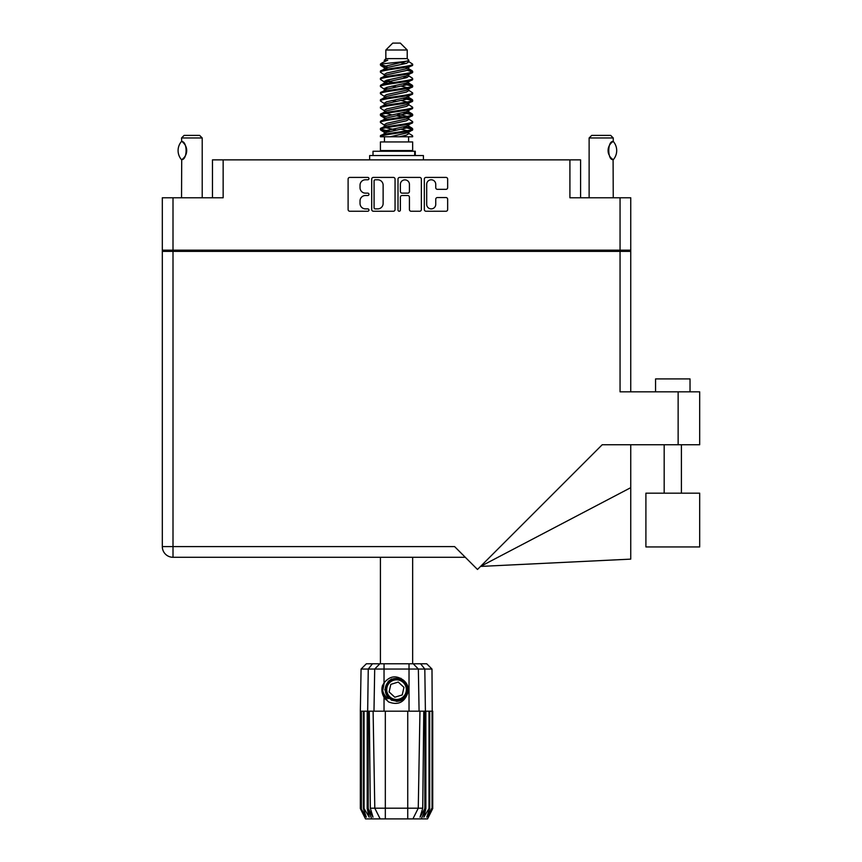 <?xml version="1.0" encoding="UTF-8"?>
<svg xmlns="http://www.w3.org/2000/svg" width="862" height="862" viewBox="0 0 862 862"><rect width="100%" height="100%" fill="white"/><g stroke="black" fill="none" stroke-linecap="round" stroke-linejoin="round"><path stroke-width="1.29" d="M426.69 204.359A4.526 4.526 0 0 0 431.215 208.884A4.526 4.526 0 0 0 435.741 204.359L435.741 199.241A1.692 1.692 0 0 1 437.433 197.549L445.966 197.549A1.692 1.692 0 0 1 447.658 199.241L447.658 209.552A1.692 1.692 0 0 1 445.966 211.244L426.011 211.244A1.692 1.692 0 0 1 424.319 209.552L424.319 179.102A1.692 1.692 0 0 1 426.011 177.41L445.966 177.41A1.692 1.692 0 0 1 447.658 179.102L447.658 187.647A1.692 1.692 0 0 1 445.966 189.338L437.433 189.338A1.692 1.692 0 0 1 435.741 187.647L435.741 184.306A4.526 4.526 0 0 0 431.215 179.781A4.526 4.526 0 0 0 426.69 184.306L426.69 204.359M399.192 211.244A1.185 1.185 0 0 0 400.377 210.059L400.377 197.204A1.692 1.692 0 0 1 402.069 195.512L407.737 195.512A1.692 1.692 0 0 1 409.428 197.204L409.428 209.552A1.692 1.692 0 0 0 411.12 211.244L419.665 211.244A1.692 1.692 0 0 0 421.356 209.552L421.356 179.102A1.692 1.692 0 0 0 419.665 177.41L399.699 177.41A1.692 1.692 0 0 0 398.007 179.102L398.007 210.059A1.185 1.185 0 0 0 399.192 211.244M212.472 197.775L212.472 159.858L223.15 159.858L223.15 197.775L173.003 197.775L173.003 250.174L162.315 250.174L162.315 197.775L173.003 197.775M620.058 197.775L630.747 197.775L630.747 250.174L620.058 250.174L620.058 197.775L569.911 197.775L569.911 159.858L580.589 159.858L580.589 197.775M162.315 250.174L162.315 251.381L630.747 251.381L630.747 391.833M395.055 209.552L395.055 179.102A1.692 1.692 0 0 0 393.363 177.41L373.397 177.41A1.692 1.692 0 0 0 371.705 179.102L371.705 209.552A1.692 1.692 0 0 0 373.397 211.244L393.363 211.244A1.692 1.692 0 0 0 395.055 209.552M365.445 179.781L367.772 179.781A1.185 1.185 0 0 0 368.958 178.596A1.185 1.185 0 0 0 367.772 177.41L349.8 177.41A1.692 1.692 0 0 0 348.108 179.102L348.108 209.552A1.692 1.692 0 0 0 349.8 211.244L367.772 211.244A1.185 1.185 0 0 0 368.958 210.059A1.185 1.185 0 0 0 367.772 208.884L365.445 208.884A5.409 5.409 0 0 1 360.036 203.464L360.036 200.932A5.409 5.409 0 0 1 365.445 195.512L367.772 195.512A1.185 1.185 0 0 0 368.958 194.327A1.185 1.185 0 0 0 367.772 193.142L365.445 193.142A5.409 5.409 0 0 1 360.036 187.733L360.036 185.201A5.409 5.409 0 0 1 365.445 179.781M569.911 159.858L223.15 159.858M620.058 250.174L173.003 250.174M630.747 250.174L630.747 251.381M175.503 251.381L175.503 250.174L175.503 251.381M375.261 179.781A1.185 1.185 0 0 0 374.076 180.966L374.076 207.699A1.185 1.185 0 0 0 375.261 208.884L377.707 208.884A5.409 5.409 0 0 0 383.127 203.464L383.127 185.201A5.409 5.409 0 0 0 377.707 179.781L375.261 179.781M409.428 184.393A4.526 4.526 0 0 0 404.903 179.867A4.526 4.526 0 0 0 400.377 184.393L400.377 191.45A1.692 1.692 0 0 0 402.069 193.142L407.737 193.142A1.692 1.692 0 0 0 409.428 191.45L409.428 184.393M617.558 250.174L617.558 251.381M655.562 391.833L655.562 378.914L690.031 378.914L690.031 391.833M699.685 493.172L645.907 493.172L645.907 546.939L699.685 546.939L699.685 493.172M620.058 251.381L620.058 391.833L699.685 391.833L699.685 444.749L602.204 444.749L477.483 569.47L454.608 546.594L173.003 546.594L173.003 251.381M465.297 557.283L173.003 557.283A10.689 10.689 0 0 1 162.315 546.594L162.315 251.381M630.747 487.666L630.747 559.126L480.533 566.42L630.747 487.666L630.747 444.749M202.214 197.775L202.214 137.974L181.537 137.974L181.71 141.53C187.539 141.325 187.56 159.815 181.71 159.621L182.216 159.276A10.689 10.689 0 0 1 181.71 159.621L181.537 197.775M181.537 137.974L184.123 135.388L199.628 135.388L202.214 137.974M181.44 159.621A13.878 13.878 0 0 1 181.44 141.53M182.766 142.295A10.689 10.689 0 0 1 185.793 146.26M186.03 146.852A10.689 10.689 0 0 1 186.041 154.287L186.709 150.591L186.041 146.863M185.804 154.858A10.689 10.689 0 0 1 182.776 158.856M182.766 158.856L184.123 157.53M185.513 155.483L185.793 154.891M380.422 557.283L380.422 663.794M412.65 557.283L412.65 663.794M385.842 49.996L407.22 49.996L400.324 43.1L392.738 43.1L385.842 49.996L385.842 58.616L384.301 60.437M407.22 49.996L407.22 58.616L385.842 58.616M405.291 126.509L412.65 128.783C413.641 131.175 379.42 133.567 380.422 135.959L380.422 136.767C380.282 134.397 413.663 132.048 412.65 129.677L408.146 132.651L408.405 131.369M408.76 124.742L408.76 126.542L406.422 127.975L386.639 132.285L380.422 135.959M412.65 128.783L412.65 129.677M380.444 64.036L380.422 65.049L381.963 64.036L380.444 64.036L382.071 62.894L387.76 60.157L384.301 60.157L384.301 61.913M408.405 69.639L412.65 71.331C413.641 73.733 379.42 76.125 380.422 78.517L380.422 79.412C379.42 77.02 413.641 74.628 412.65 72.236L406.422 75.91L386.639 80.22L384.301 81.653L384.301 83.452L386.639 82.019L406.422 77.709L408.76 76.276L408.146 75.544L412.165 77.957L412.65 79.412C413.641 81.804 379.42 84.207 380.422 86.599L380.896 85.144L384.915 82.73M412.165 70.781L408.146 68.367L408.76 69.089L406.422 70.522L386.639 74.832L380.422 78.517M412.65 71.331L412.65 72.236M405.291 83.42L412.65 85.694C413.641 88.086 379.42 90.488 380.422 92.88L380.422 93.775C379.42 91.383 413.641 88.991 412.65 86.599L406.422 90.273L386.639 94.583L384.301 96.016L384.301 97.815L386.639 96.382L406.422 92.072L408.76 90.639L408.76 88.84M412.165 85.144L408.146 82.73L408.76 83.452L406.422 84.885L386.639 89.195L380.422 92.88M412.65 85.694L412.65 86.599M405.291 97.783L412.65 100.057C413.641 102.449 379.42 104.852 380.422 107.244L380.422 108.138C379.42 105.746 413.641 103.354 412.65 100.962L406.422 104.636L386.639 108.946L384.301 110.379L384.657 112.728M408.76 96.016L408.76 97.815L406.422 99.249L386.639 103.559L380.422 107.244M412.65 100.057L412.65 100.962M405.291 112.146L412.65 114.42C413.641 116.812 379.42 119.204 380.422 121.607L380.422 122.501C379.42 120.109 413.641 117.717 412.65 115.314L406.422 118.999L386.639 123.309L384.301 124.742L384.301 126.542M408.76 110.379L408.76 112.179L406.422 113.612L386.639 117.922L380.422 121.607M412.65 114.42L412.65 115.314M380.735 64.607L385.928 66.105M412.327 71.783L407.133 70.285M387.771 67.333L380.422 65.049M385.928 80.457L389.98 81.157M412.327 86.146L403.082 83.959M393.417 82.558L384.657 81.103M384.915 82.386L380.422 79.412M412.327 100.509L403.082 98.322M384.915 96.749L380.422 93.775M412.327 114.872L403.082 112.685M384.915 111.112L380.422 108.138M412.327 129.235L403.082 127.048M384.915 125.475L380.422 122.501M384.463 136.767L384.463 141.939M408.599 136.767L408.599 141.939M412.65 141.939L380.422 141.939L380.422 150.559L412.65 150.559L412.65 141.939M386.532 150.559L386.532 151.249M406.53 150.559L406.53 151.249M380.422 71.331L380.422 72.236C379.42 69.844 413.641 67.441 412.65 65.049L412.65 64.154C413.641 66.546 379.42 68.938 380.422 71.331L386.639 67.656L406.422 63.346L408.76 61.913L407.834 61.008M384.301 76.276L384.301 74.477L386.639 73.044L406.422 68.734L412.65 65.049M380.422 85.694C379.42 83.302 413.641 80.909 412.65 78.517M384.301 90.639L384.301 88.84L386.639 87.407L406.422 83.097L412.65 79.412M380.422 100.057L380.422 100.962C379.42 98.559 413.641 96.167 412.65 93.775L412.65 92.88C413.641 95.273 379.42 97.665 380.422 100.057L384.915 97.083M384.301 104.992L384.301 103.203L386.639 101.77L406.422 97.46L412.65 93.775M380.422 114.42L380.422 115.314C379.42 112.922 413.641 110.53 412.65 108.138L412.65 107.244C413.641 109.636 379.42 112.028 380.422 114.42L386.639 110.745L406.422 106.435L408.76 104.992L408.76 103.203M384.301 119.355L384.301 117.566L386.639 116.122L406.422 111.823L412.65 108.138M380.422 128.783L380.422 129.677C379.42 127.285 413.641 124.893 412.65 122.501L412.65 121.607C413.641 123.999 379.42 126.391 380.422 128.783L386.639 125.098L406.422 120.799L408.76 119.355L408.76 117.566M384.301 133.718L384.301 131.929L386.639 130.485L406.422 126.175L412.65 122.501M412.65 64.154L408.146 61.18M407.133 77.472L403.082 76.772M384.915 75.209L380.422 72.236M412.65 92.88L408.146 89.907M387.771 88.872L384.657 88.29M384.915 89.562L380.422 86.599M412.65 107.244L408.146 104.27M384.915 103.925L380.422 100.962M412.65 121.607L408.146 118.633M385.928 116.37L380.735 114.872M384.657 117.016L380.422 115.314M412.65 135.959L412.65 136.767L411.659 136.767L412.65 135.959L412.165 135.409L408.146 132.996M389.98 131.423L380.735 129.235M387.771 131.961L380.422 129.677M407.22 58.616L408.76 60.157L408.146 60.846L386.639 65.857L384.301 67.301L384.915 68.023L380.896 65.609M408.76 61.913L408.76 60.157C410.495 61.644 388.008 62.904 381.963 64.036M380.433 136.767L411.659 136.767M408.696 61.676L407.554 61.148M401.024 62.851L406.271 63.389M390.141 136.767L408.146 132.651M407.133 130.733L401.229 129.235M407.133 116.37L396.531 113.967M407.133 102.007L401.229 100.509M407.133 87.644L401.229 86.146M387.771 83.42L385.228 82.558M387.771 69.057L384.915 68.023M399.386 136.767L406.422 135.151L408.76 133.718L408.76 131.929M396.531 130.13L385.928 127.738M403.082 117.06L396.531 115.767M391.833 114.872L385.928 113.375M396.531 101.404L391.833 100.509M384.657 98.365L384.301 97.815M396.531 87.04L391.833 86.146M384.657 84.002L384.301 83.452M384.657 69.639L384.915 68.367M412.165 113.87L407.834 111.284M408.146 68.367L405.291 67.333M382.071 62.894L387.76 60.157M408.76 83.452L408.405 81.103M408.76 69.089L408.405 66.74M384.032 663.794L384.032 669.052L361.07 669.052L366.339 663.794L426.722 663.794L431.991 669.052L384.032 669.052L384.032 682.963C389.689 675.937 396.143 675 403.416 680.161C407.78 683.781 409.148 688.307 407.51 693.727C405.442 698.565 401.778 701.108 396.531 701.366L388.245 697.929L384.808 689.643L388.245 681.357L391.671 678.976M382.663 694.319L383.299 695.903M368.225 711.182L385.325 711.182L385.325 808.19L422.736 808.19L423.781 711.182L419.956 711.182L418.264 808.19L412.909 818.9L365.51 818.9L360.338 808.556L364.831 817.176L361.016 808.556L366.318 817.176L363.344 808.556L364.066 808.556L369.227 817.176L367.201 808.556L368.225 808.556L368.225 711.182L367.201 711.182L367.201 808.556M407.737 818.9L407.737 711.182L385.325 711.182M407.737 711.182L419.956 711.182M423.781 711.182L425.86 711.182L425.86 808.556L421.27 818.9L412.909 818.9L415.937 812.844M428.996 711.182L428.996 808.556L429.718 808.556L429.718 711.182L425.86 711.182M428.996 808.556L423.835 817.176L425.86 808.556M431.991 669.052L432.724 808.556L428.231 817.176L432.056 808.556L432.056 711.182L432.713 711.182L432.724 808.556L427.552 818.9L421.27 818.9M432.056 711.182L432.056 808.556M431.679 808.556L426.744 817.176L429.718 808.556M367.201 711.182L364.066 711.182L364.066 808.556M364.066 711.182L363.344 711.182L363.344 808.556M363.344 711.182L361.383 711.182L361.383 808.556M361.383 711.182L361.016 808.556M361.016 711.182L360.348 711.182L360.348 808.556M360.348 711.182L360.338 808.556M429.718 711.182L431.679 711.182M407.51 693.727C403.966 702.681 397.641 705.407 388.536 701.905L384.032 697.261L385.993 699.804M384.032 682.963L382.459 685.624C381.36 689.729 381.888 693.608 384.032 697.261L384.032 711.182M369.281 711.182L370.326 808.19L374.798 808.19L373.106 711.182M424.837 711.182L424.837 808.556L425.397 808.556L425.397 711.182L424.815 669.052L420.613 663.794M374.798 808.19L380.164 818.9L374.798 808.19L385.325 808.19L385.325 818.9M370.326 808.19L373.02 817.176L368.225 808.556M424.837 808.556L420.042 817.176L422.736 808.19M381.931 688.663L382.028 691.572M382.038 691.658L384.021 697.239M373.009 155.559L373.009 151.249L415.279 151.249L415.279 155.559M423.414 159.858L423.414 155.559L369.647 155.559L369.647 159.858M385.691 698.716A14.137 14.137 0 0 1 382.459 688.393L384.312 682.553L382.534 691.561L386.93 700.019L382.534 691.561L384.301 682.553M403.2 682.435A9.827 9.827 0 0 0 389.322 682.973A9.827 9.827 0 0 0 389.861 696.852A9.827 9.827 0 0 0 403.739 696.313A9.827 9.827 0 0 0 403.2 682.435M400.981 678.329L391.24 679.213L385.583 687.186C384.797 691.346 385.907 694.912 388.913 697.875L394.074 700.591L391.294 700.127M385.389 690.979L385.583 687.176C389.592 678.2 395.777 676.271 404.149 681.411C411.551 687.553 406.584 700.989 396.973 700.849C390.13 700.45 386.251 696.862 385.325 690.085C384.43 680.506 397.447 674.504 404.149 681.411C408.696 686.518 408.9 691.809 404.763 697.261C398.621 704.663 385.185 699.696 385.325 690.085C385.723 683.243 389.312 679.364 396.1 678.437C405.668 677.543 411.67 690.559 404.763 697.261C398.621 704.663 385.185 699.696 385.325 690.085C385.723 683.243 389.312 679.364 396.1 678.437C405.668 677.543 411.67 690.559 404.763 697.261C399.656 701.808 394.365 702.013 388.913 697.875C381.51 691.733 386.478 678.297 396.1 678.437C402.931 678.836 406.81 682.424 407.737 689.201C407.338 696.043 403.75 699.922 396.973 700.849C387.447 701.733 381.424 688.846 388.223 682.111M391.1 699.459L388.913 697.875L396.973 700.849L404.763 697.261L407.737 689.201L404.149 681.411L407.737 689.201L404.763 697.261L396.973 700.849L388.913 697.875L385.325 690.085L388.913 697.875L391.219 699.524M388.191 698.662C384.657 696.162 382.739 692.736 382.459 688.393M402.242 694.923L403.955 687.337L398.255 682.057L390.82 684.363L389.107 691.949L394.818 697.229L402.242 694.923M407.737 689.201L404.763 697.261L396.973 700.849L388.913 697.875M404.763 697.261L396.973 700.849L393.772 700.515M391.262 699.545L388.913 697.875L385.325 690.085L388.913 697.875L391.262 699.545L388.913 697.875L385.325 690.085L388.913 697.875L391.262 699.545M589.123 197.775L589.123 137.974L613.248 137.974L613.248 141.422L612.591 141.853M610.221 144.159L609.639 145.021M608.453 147.768L608.087 150.548M608.809 146.691A10.689 10.689 0 0 0 608.087 150.591L608.787 154.395M610.77 157.66L612.483 159.211M613.248 197.775L613.097 159.632A10.689 10.689 0 0 1 609.617 156.087M589.123 137.974L591.709 135.388L610.662 135.388L613.248 137.974M613.335 141.508A13.878 13.878 0 0 1 613.335 159.632L613.097 159.632C607.354 160.332 607.322 140.84 613.097 141.508A10.689 10.689 0 0 0 612.548 141.885M608.809 154.438A10.689 10.689 0 0 1 608.087 150.613M609.003 146.249A10.689 10.689 0 0 1 610.619 143.663M610.749 143.512A10.689 10.689 0 0 1 612.483 141.928M186.192 250.174L186.192 251.381M606.88 251.381L606.88 250.174M678.135 444.749L678.135 391.833M173.003 557.283L173.003 546.594L162.315 546.594A10.689 10.689 0 0 0 173.003 557.283M371.791 818.9L367.665 808.556L367.665 711.182L368.257 669.052L372.449 663.794M409.03 711.182L409.03 663.794M373.979 711.182L374.701 669.052L379.808 663.794M413.254 663.794L418.361 669.052L419.083 711.182M414.687 155.559L414.687 151.249M681.411 493.172L681.411 444.749M664.182 493.172L664.182 444.749M408.76 76.276L408.76 74.477M384.301 69.089L384.301 67.301M412.165 128.222L408.146 125.809M412.165 99.507L408.146 97.083M384.915 132.651L380.896 130.237M384.915 118.288L380.896 115.874M361.07 669.052L360.338 711.182"/></g></svg>
